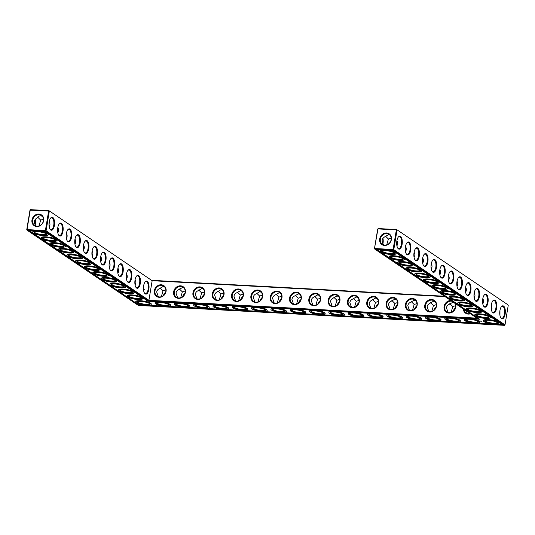 <?xml version="1.0" encoding="UTF-8"?>
<svg xmlns="http://www.w3.org/2000/svg" width="535" height="535" viewBox="0 0 535 535"><rect width="100%" height="100%" fill="white"/><g stroke="black" fill="none" stroke-linecap="round" stroke-linejoin="round"><path stroke-width="0.8" d="M37.691 217.17L40.68 220.092L43.482 219.23M35.972 226.011L35.925 225.917C33.498 222.507 33.952 219.798 37.269 217.792C38.052 216.087 39.697 215.558 42.198 216.2M445.087 296.631L152.154 280.714L148.911 300.309L46.07 230.772L49.314 211.178L48.645 211.011L48.932 210.656L152.154 280.714L48.932 210.656L30.542 209.66L30.254 210.014L27.011 229.609L45.395 230.605L48.645 211.011L29.993 210.128L26.75 229.722L27.131 230.244L138.358 305.445L504.458 325.34L393.238 250.139L374.848 249.143L374.467 248.621L377.71 229.027L378.252 228.559L377.71 229.027M151.98 280.333L444.491 296.229M508.25 305.278L505.007 324.872L393.78 249.671L397.023 230.077L396.355 229.91L396.642 229.555L507.869 304.756L396.642 229.555L378.252 228.559M49.207 221.744C50.21 223.423 50.21 225.141 49.193 226.887M50.571 218.18A5.999 2.568 -86.9 0 1 51.641 217.725A5.999 2.568 -86.9 0 1 53.881 223.851A5.999 2.568 -86.9 0 1 50.985 229.702A5.999 2.568 -86.9 0 1 50.357 229.475A5.999 2.568 -86.9 0 1 49.976 229.134M37.082 226.198A5.979 5.23 124.1 0 1 34.681 225.402A5.979 5.23 124.1 0 1 33.698 217.518A5.979 5.23 124.1 0 1 41.382 215.498A5.979 5.23 124.1 0 1 43.041 222.112A5.979 5.23 124.1 0 1 37.082 226.198M38.988 225.951L40.68 220.092M35.196 219.337A5.999 2.568 -86.9 0 1 35.203 224.974M476.886 318.138L148.911 300.309L148.569 300.917L477.895 318.813L374.848 249.143L374.721 248.507L393.111 249.511L396.355 229.91L377.964 228.913L374.467 248.621M30.542 209.66L29.993 210.128M34.601 231.963A5.999 1.351 -170.6 0 0 34.581 232.029A5.999 1.351 -170.6 0 0 40.279 234.343A5.999 1.351 -170.6 0 0 46.411 233.989A5.999 1.351 -170.6 0 0 46.418 233.915M50.738 229.996A6.507 2.789 -86.9 0 1 50.143 229.388A6.507 2.789 -86.9 0 1 48.993 223.583A6.507 2.789 -86.9 0 1 50.765 217.946A6.507 2.789 -86.9 0 1 54.583 223.102A6.507 2.789 -86.9 0 1 50.738 229.996M36.795 226.552A6.494 5.678 124.1 0 1 33.27 216.916A6.494 5.678 124.1 0 1 43.415 217.464A6.494 5.678 124.1 0 1 36.795 226.552M35.042 219.544A6.507 2.789 -86.9 0 1 35.029 224.687M43.188 237.767A5.999 1.351 -170.6 0 0 43.168 237.841A5.999 1.351 -170.6 0 0 48.866 240.148A5.999 1.351 -170.6 0 0 54.998 239.794A5.999 1.351 -170.6 0 0 55.005 239.72M49.019 225.623L49.788 225.69M49.086 226.238L49.267 225.904M57.793 227.549C58.796 229.234 58.796 230.946 57.78 232.692M59.158 223.984A5.999 2.568 -86.9 0 1 60.228 223.53A5.999 2.568 -86.9 0 1 62.468 229.655A5.999 2.568 -86.9 0 1 59.572 235.507A5.999 2.568 -86.9 0 1 58.944 235.28A5.999 2.568 -86.9 0 1 58.562 234.939M102.265 264.832A6.507 2.789 -86.9 0 1 101.67 264.223A6.507 2.789 -86.9 0 1 100.513 258.425A6.507 2.789 -86.9 0 1 102.292 252.781A6.507 2.789 -86.9 0 1 106.111 257.937A6.507 2.789 -86.9 0 1 102.265 264.832M110.852 270.636A6.507 2.789 -86.9 0 1 110.257 270.028A6.507 2.789 -86.9 0 1 109.1 264.23A6.507 2.789 -86.9 0 1 110.879 258.586A6.507 2.789 -86.9 0 1 114.697 263.742A6.507 2.789 -86.9 0 1 110.852 270.636M119.439 276.448A6.507 2.789 -86.9 0 1 118.844 275.839A6.507 2.789 -86.9 0 1 117.693 270.035A6.507 2.789 -86.9 0 1 119.465 264.397A6.507 2.789 -86.9 0 1 123.284 269.553A6.507 2.789 -86.9 0 1 119.439 276.448M128.025 282.253A6.507 2.789 -86.9 0 1 127.43 281.644A6.507 2.789 -86.9 0 1 126.28 275.839A6.507 2.789 -86.9 0 1 128.052 270.202A6.507 2.789 -86.9 0 1 131.871 275.358A6.507 2.789 -86.9 0 1 128.025 282.253M136.619 288.057A6.507 2.789 -86.9 0 1 136.017 287.449A6.507 2.789 -86.9 0 1 134.867 281.651A6.507 2.789 -86.9 0 1 136.639 276.007A6.507 2.789 -86.9 0 1 140.458 281.163A6.507 2.789 -86.9 0 1 136.619 288.057M145.206 293.862A6.507 2.789 -86.9 0 1 144.604 293.254A6.507 2.789 -86.9 0 1 143.454 287.455A6.507 2.789 -86.9 0 1 145.226 281.811A6.507 2.789 -86.9 0 1 149.051 286.967A6.507 2.789 -86.9 0 1 145.206 293.862M59.331 235.801A6.507 2.789 -86.9 0 1 58.73 235.193A6.507 2.789 -86.9 0 1 57.579 229.395A6.507 2.789 -86.9 0 1 59.352 223.75A6.507 2.789 -86.9 0 1 63.17 228.906A6.507 2.789 -86.9 0 1 59.331 235.801M67.918 241.606A6.507 2.789 -86.9 0 1 67.316 240.997A6.507 2.789 -86.9 0 1 66.166 235.199A6.507 2.789 -86.9 0 1 67.938 229.555A6.507 2.789 -86.9 0 1 71.764 234.711A6.507 2.789 -86.9 0 1 67.918 241.606M76.505 247.411A6.507 2.789 -86.9 0 1 75.903 246.809A6.507 2.789 -86.9 0 1 74.753 241.004A6.507 2.789 -86.9 0 1 76.532 235.36A6.507 2.789 -86.9 0 1 80.35 240.523A6.507 2.789 -86.9 0 1 76.505 247.411M85.092 253.222A6.507 2.789 -86.9 0 1 84.497 252.614A6.507 2.789 -86.9 0 1 83.34 246.809A6.507 2.789 -86.9 0 1 85.118 241.171A6.507 2.789 -86.9 0 1 88.937 246.327A6.507 2.789 -86.9 0 1 85.092 253.222M93.678 259.027A6.507 2.789 -86.9 0 1 93.083 258.418A6.507 2.789 -86.9 0 1 91.926 252.62A6.507 2.789 -86.9 0 1 93.705 246.976A6.507 2.789 -86.9 0 1 97.524 252.132A6.507 2.789 -86.9 0 1 93.678 259.027M159.156 297.293A6.507 5.698 -55.9 0 0 165.796 288.184A6.507 5.698 -55.9 0 0 155.625 287.629A6.507 5.698 -55.9 0 0 159.156 297.293M178.476 298.343A6.507 5.698 -55.9 0 0 185.11 289.234A6.507 5.698 -55.9 0 0 174.938 288.679A6.507 5.698 -55.9 0 0 178.476 298.343M197.789 299.393A6.507 5.698 -55.9 0 0 204.43 290.284A6.507 5.698 -55.9 0 0 194.258 289.729A6.507 5.698 -55.9 0 0 197.789 299.393M217.11 300.443A6.507 5.698 -55.9 0 0 223.75 291.334A6.507 5.698 -55.9 0 0 213.579 290.779A6.507 5.698 -55.9 0 0 217.11 300.443M236.423 301.493A6.507 5.698 -55.9 0 0 243.064 292.384A6.507 5.698 -55.9 0 0 232.892 291.829A6.507 5.698 -55.9 0 0 236.423 301.493M255.743 302.542A6.507 5.698 -55.9 0 0 262.384 293.434A6.507 5.698 -55.9 0 0 252.212 292.879A6.507 5.698 -55.9 0 0 255.743 302.542M275.057 303.592A6.507 5.698 -55.9 0 0 281.698 294.484A6.507 5.698 -55.9 0 0 271.526 293.929A6.507 5.698 -55.9 0 0 275.057 303.592M294.377 304.642A6.507 5.698 -55.9 0 0 301.018 295.534A6.507 5.698 -55.9 0 0 290.846 294.979A6.507 5.698 -55.9 0 0 294.377 304.642M313.697 305.692A6.507 5.698 -55.9 0 0 320.338 296.584A6.507 5.698 -55.9 0 0 310.166 296.029A6.507 5.698 -55.9 0 0 313.697 305.692M333.011 306.742A6.507 5.698 -55.9 0 0 339.651 297.634A6.507 5.698 -55.9 0 0 329.48 297.079A6.507 5.698 -55.9 0 0 333.011 306.742M352.331 307.792A6.507 5.698 -55.9 0 0 358.972 298.684A6.507 5.698 -55.9 0 0 348.8 298.129A6.507 5.698 -55.9 0 0 352.331 307.792M371.644 308.842A6.507 5.698 -55.9 0 0 378.285 299.734A6.507 5.698 -55.9 0 0 368.113 299.179A6.507 5.698 -55.9 0 0 371.644 308.842M390.965 309.892A6.507 5.698 -55.9 0 0 397.605 300.784A6.507 5.698 -55.9 0 0 387.434 300.229A6.507 5.698 -55.9 0 0 390.965 309.892M410.285 310.942A6.507 5.698 -55.9 0 0 416.919 301.834A6.507 5.698 -55.9 0 0 406.747 301.279A6.507 5.698 -55.9 0 0 410.285 310.942M429.598 311.992A6.507 5.698 -55.9 0 0 436.239 302.884A6.507 5.698 -55.9 0 0 426.067 302.328A6.507 5.698 -55.9 0 0 429.598 311.992M450.838 300.523A6.507 5.698 -55.9 0 0 444.07 306.548A6.507 5.698 -55.9 0 0 448.918 313.042A6.507 5.698 -55.9 0 0 454.623 310.046A6.507 5.698 -55.9 0 0 455.439 303.633M463.317 308.956A6.507 5.698 -55.9 0 0 468.232 314.092A6.507 5.698 -55.9 0 0 470.446 313.777M382.759 238.443A6.507 2.789 -86.9 0 1 382.746 243.585M384.505 245.451A6.494 5.678 -55.9 0 0 391.125 236.363A6.494 5.678 -55.9 0 0 380.98 235.815A6.494 5.678 -55.9 0 0 384.505 245.451M501.502 318.572A6.507 2.789 -86.9 0 1 500.907 317.964A6.507 2.789 -86.9 0 1 499.757 312.159A6.507 2.789 -86.9 0 1 501.529 306.522A6.507 2.789 -86.9 0 1 505.348 311.678A6.507 2.789 -86.9 0 1 501.502 318.572M492.916 312.761A6.507 2.789 -86.9 0 1 492.32 312.159A6.507 2.789 -86.9 0 1 491.163 306.354A6.507 2.789 -86.9 0 1 492.942 300.71A6.507 2.789 -86.9 0 1 496.761 305.866A6.507 2.789 -86.9 0 1 492.916 312.761M484.329 306.956A6.507 2.789 -86.9 0 1 483.734 306.348A6.507 2.789 -86.9 0 1 482.577 300.55A6.507 2.789 -86.9 0 1 484.356 294.905A6.507 2.789 -86.9 0 1 488.174 300.061A6.507 2.789 -86.9 0 1 484.329 306.956M475.742 301.151A6.507 2.789 -86.9 0 1 475.147 300.543A6.507 2.789 -86.9 0 1 473.99 294.745A6.507 2.789 -86.9 0 1 475.769 289.101A6.507 2.789 -86.9 0 1 479.587 294.257A6.507 2.789 -86.9 0 1 475.742 301.151M467.155 295.347A6.507 2.789 -86.9 0 1 466.56 294.738A6.507 2.789 -86.9 0 1 465.403 288.933A6.507 2.789 -86.9 0 1 467.182 283.296A6.507 2.789 -86.9 0 1 471.001 288.452A6.507 2.789 -86.9 0 1 467.155 295.347M458.569 289.542A6.507 2.789 -86.9 0 1 457.973 288.933A6.507 2.789 -86.9 0 1 456.816 283.129A6.507 2.789 -86.9 0 1 458.595 277.484A6.507 2.789 -86.9 0 1 462.414 282.647A6.507 2.789 -86.9 0 1 458.569 289.542M449.982 283.731A6.507 2.789 -86.9 0 1 449.38 283.122A6.507 2.789 -86.9 0 1 448.23 277.324A6.507 2.789 -86.9 0 1 450.002 271.68A6.507 2.789 -86.9 0 1 453.827 276.836A6.507 2.789 -86.9 0 1 449.982 283.731M441.395 277.926A6.507 2.789 -86.9 0 1 440.793 277.317A6.507 2.789 -86.9 0 1 439.643 271.519A6.507 2.789 -86.9 0 1 441.415 265.875A6.507 2.789 -86.9 0 1 445.234 271.031A6.507 2.789 -86.9 0 1 441.395 277.926M432.802 272.121A6.507 2.789 -86.9 0 1 432.206 271.512A6.507 2.789 -86.9 0 1 431.056 265.708A6.507 2.789 -86.9 0 1 432.828 260.07A6.507 2.789 -86.9 0 1 436.647 265.226A6.507 2.789 -86.9 0 1 432.802 272.121M424.215 266.316A6.507 2.789 -86.9 0 1 423.62 265.708A6.507 2.789 -86.9 0 1 422.469 259.903A6.507 2.789 -86.9 0 1 424.242 254.265A6.507 2.789 -86.9 0 1 428.06 259.421A6.507 2.789 -86.9 0 1 424.215 266.316M415.628 260.505A6.507 2.789 -86.9 0 1 415.033 259.903A6.507 2.789 -86.9 0 1 413.883 254.098A6.507 2.789 -86.9 0 1 415.655 248.454A6.507 2.789 -86.9 0 1 419.473 253.617A6.507 2.789 -86.9 0 1 415.628 260.505M407.041 254.7A6.507 2.789 -86.9 0 1 406.446 254.092A6.507 2.789 -86.9 0 1 405.289 248.293A6.507 2.789 -86.9 0 1 407.068 242.649A6.507 2.789 -86.9 0 1 410.887 247.805A6.507 2.789 -86.9 0 1 407.041 254.7M398.455 248.895A6.507 2.789 -86.9 0 1 397.859 248.287A6.507 2.789 -86.9 0 1 396.702 242.489A6.507 2.789 -86.9 0 1 398.481 236.845A6.507 2.789 -86.9 0 1 402.3 242.001A6.507 2.789 -86.9 0 1 398.455 248.895M261.16 292.163L259.622 291.796L256.225 293.755C254.546 294.524 253.557 295.695 253.262 297.266L254.921 302.001M256.633 293.14L259.622 296.056L262.451 295.186M389.908 235.099L388.377 234.738L384.986 236.691C381.662 238.69 381.214 241.399 383.642 244.816L383.689 244.91M391.199 238.128L388.397 238.991L386.698 244.849M385.401 236.069L388.397 238.991M164.573 286.914L163.035 286.546L159.637 288.505C157.959 289.274 156.969 290.445 156.675 292.016L158.333 296.744M160.045 287.89L163.035 290.806L165.863 289.937M183.893 287.964L182.355 287.596L178.951 289.555C177.272 290.324 176.282 291.495 175.988 293.066L177.647 297.801M179.365 288.94L182.355 291.856L185.184 290.986M203.206 289.014L201.668 288.646L198.271 290.605C196.592 291.374 195.603 292.545 195.308 294.116L196.967 298.851M198.679 289.99L201.668 292.906L204.504 292.036M222.527 290.064L220.988 289.696L217.584 291.655C215.906 292.424 214.923 293.595 214.622 295.166L216.287 299.901M217.999 291.04L220.988 293.956L223.817 293.086M241.84 291.114L240.302 290.746L236.905 292.705C235.226 293.474 234.236 294.645 233.942 296.216L235.601 300.951M237.319 292.09L240.302 295.006L243.137 294.136M397.498 244.589L396.803 245.137M280.48 293.213L278.942 292.846L275.538 294.805C273.86 295.574 272.87 296.744 272.576 298.316L274.234 303.051M275.953 294.19L278.942 297.106L281.771 296.236M406.085 250.393L405.39 250.948M299.794 294.263L298.256 293.896L294.859 295.855C293.18 296.624 292.19 297.794 291.896 299.366L293.554 304.101M295.266 295.24L298.256 298.155L301.091 297.286M415.702 300.563L414.164 300.195L410.76 302.155C409.081 302.924 408.098 304.094 407.797 305.666L409.456 310.4M411.174 301.539L414.164 304.455L416.992 303.586M435.015 301.613L433.477 301.245L430.08 303.205C428.401 303.974 427.411 305.144 427.117 306.715L428.776 311.45M430.488 302.589L433.477 305.505L436.313 304.636M396.382 299.513L394.843 299.145L391.446 301.105C389.768 301.874 388.778 303.044 388.484 304.616L390.142 309.35M391.854 300.489L394.843 303.405L397.679 302.536M453.673 302.435L452.797 302.295L449.393 304.254C447.715 305.024 446.732 306.194 446.431 307.765L448.096 312.5M449.808 303.639L452.797 306.555L455.626 305.686M474.786 296.845L474.09 297.393M483.372 302.649L482.677 303.198M357.748 297.413L356.21 297.045L352.812 299.005C351.127 299.774 350.144 300.944 349.843 302.516L351.508 307.25M353.22 298.39L356.21 301.305L359.038 300.436M423.259 262.003L422.563 262.558M377.061 298.463L375.53 298.095L372.126 300.055C370.447 300.824 369.458 301.994 369.163 303.566L370.822 308.3M372.541 299.439L375.53 302.355L378.359 301.486M319.114 295.313L317.576 294.945L314.172 296.905C312.493 297.674 311.51 298.844 311.209 300.416L312.868 305.151M314.587 296.29L317.576 299.205L320.405 298.336M338.428 296.363L336.889 295.995L333.492 297.955C331.814 298.724 330.824 299.894 330.53 301.466L332.188 306.201M333.9 297.34L336.889 300.255L339.725 299.386M414.672 256.198L413.976 256.753M449.026 279.424L448.323 279.979M440.439 273.619L439.737 274.167M431.852 267.814L431.15 268.363M491.959 308.454L491.264 309.009M457.612 285.229L456.91 285.784M466.199 291.033L465.503 291.588M57.606 231.428L58.375 231.494M66.193 237.232L66.962 237.299M74.78 243.044L75.549 243.104M83.366 248.849L84.135 248.909M91.96 254.653L92.722 254.72M117.72 272.074L118.482 272.134M100.547 260.458L101.309 260.525M109.133 266.263L109.896 266.33M143.48 289.488L144.249 289.555M126.307 277.879L127.069 277.946M134.894 283.684L135.663 283.751M46.284 233.822A6.507 1.465 -170.6 0 0 39.938 231.949A6.507 1.465 -170.6 0 0 34.22 232.136A6.507 1.465 -170.6 0 0 40.178 234.952A6.507 1.465 -170.6 0 0 46.719 234.203A6.507 1.465 -170.6 0 0 46.284 233.822M54.878 239.633A6.507 1.465 -170.6 0 0 48.524 237.754A6.507 1.465 -170.6 0 0 42.807 237.941A6.507 1.465 -170.6 0 0 48.765 240.757A6.507 1.465 -170.6 0 0 55.306 240.014A6.507 1.465 -170.6 0 0 54.878 239.633M148.569 300.917L45.522 231.24L46.07 230.772L45.395 230.605L45.522 231.24L27.131 230.244L26.75 229.722M102.098 253.015A5.999 2.568 -86.9 0 1 103.161 252.56A5.999 2.568 -86.9 0 1 105.402 258.693A5.999 2.568 -86.9 0 1 102.513 264.537A5.999 2.568 -86.9 0 1 101.884 264.31A5.999 2.568 -86.9 0 1 101.503 263.969M110.685 258.826A5.999 2.568 -86.9 0 1 111.748 258.372A5.999 2.568 -86.9 0 1 113.995 264.497A5.999 2.568 -86.9 0 1 111.099 270.342A5.999 2.568 -86.9 0 1 110.471 270.121A5.999 2.568 -86.9 0 1 110.09 269.774M119.272 264.631A5.999 2.568 -86.9 0 1 120.342 264.176A5.999 2.568 -86.9 0 1 122.582 270.302A5.999 2.568 -86.9 0 1 119.686 276.147A5.999 2.568 -86.9 0 1 119.058 275.926A5.999 2.568 -86.9 0 1 118.676 275.578M127.858 270.436A5.999 2.568 -86.9 0 1 128.928 269.981A5.999 2.568 -86.9 0 1 131.169 276.107A5.999 2.568 -86.9 0 1 128.273 281.958A5.999 2.568 -86.9 0 1 127.644 281.731A5.999 2.568 -86.9 0 1 127.263 281.39M136.445 276.241A5.999 2.568 -86.9 0 1 137.515 275.786A5.999 2.568 -86.9 0 1 139.755 281.912A5.999 2.568 -86.9 0 1 136.86 287.763A5.999 2.568 -86.9 0 1 136.231 287.536A5.999 2.568 -86.9 0 1 135.85 287.195M145.032 282.052A5.999 2.568 -86.9 0 1 146.102 281.597A5.999 2.568 -86.9 0 1 148.342 287.723A5.999 2.568 -86.9 0 1 145.453 293.568A5.999 2.568 -86.9 0 1 144.825 293.347A5.999 2.568 -86.9 0 1 144.437 292.999M67.751 229.796A5.999 2.568 -86.9 0 1 68.814 229.341A5.999 2.568 -86.9 0 1 71.055 235.467A5.999 2.568 -86.9 0 1 68.166 241.312A5.999 2.568 -86.9 0 1 67.537 241.091A5.999 2.568 -86.9 0 1 67.156 240.743M76.338 235.601A5.999 2.568 -86.9 0 1 77.401 235.146A5.999 2.568 -86.9 0 1 79.641 241.272A5.999 2.568 -86.9 0 1 76.752 247.116A5.999 2.568 -86.9 0 1 76.124 246.896A5.999 2.568 -86.9 0 1 75.743 246.548M84.925 241.405A5.999 2.568 -86.9 0 1 85.988 240.951A5.999 2.568 -86.9 0 1 88.228 247.076A5.999 2.568 -86.9 0 1 85.339 252.921A5.999 2.568 -86.9 0 1 84.711 252.701A5.999 2.568 -86.9 0 1 84.329 252.359M93.511 247.21A5.999 2.568 -86.9 0 1 94.575 246.755A5.999 2.568 -86.9 0 1 96.815 252.881A5.999 2.568 -86.9 0 1 93.926 258.733A5.999 2.568 -86.9 0 1 93.297 258.505A5.999 2.568 -86.9 0 1 92.916 258.164M159.443 296.938A5.999 5.243 -55.9 0 0 165.422 292.839A5.999 5.243 -55.9 0 0 163.757 286.205A5.999 5.243 -55.9 0 0 156.053 288.238A5.999 5.243 -55.9 0 0 157.043 296.143A5.999 5.243 -55.9 0 0 159.443 296.938M178.764 297.988A5.999 5.243 -55.9 0 0 184.736 293.889A5.999 5.243 -55.9 0 0 183.07 287.255A5.999 5.243 -55.9 0 0 175.366 289.288A5.999 5.243 -55.9 0 0 176.356 297.192A5.999 5.243 -55.9 0 0 178.764 297.988M198.077 299.038A5.999 5.243 -55.9 0 0 204.056 294.939A5.999 5.243 -55.9 0 0 202.39 288.305A5.999 5.243 -55.9 0 0 194.686 290.338A5.999 5.243 -55.9 0 0 195.676 298.242A5.999 5.243 -55.9 0 0 198.077 299.038M217.397 300.088A5.999 5.243 -55.9 0 0 223.376 295.989A5.999 5.243 -55.9 0 0 221.711 289.355A5.999 5.243 -55.9 0 0 214.007 291.388A5.999 5.243 -55.9 0 0 214.99 299.292A5.999 5.243 -55.9 0 0 217.397 300.088M236.711 301.138A5.999 5.243 -55.9 0 0 242.689 297.039A5.999 5.243 -55.9 0 0 241.024 290.405A5.999 5.243 -55.9 0 0 233.32 292.438A5.999 5.243 -55.9 0 0 234.31 300.342A5.999 5.243 -55.9 0 0 236.711 301.138M256.031 302.188A5.999 5.243 -55.9 0 0 262.01 298.089A5.999 5.243 -55.9 0 0 260.344 291.455A5.999 5.243 -55.9 0 0 252.64 293.488A5.999 5.243 -55.9 0 0 253.623 301.392A5.999 5.243 -55.9 0 0 256.031 302.188M275.351 303.238A5.999 5.243 -55.9 0 0 281.323 299.139A5.999 5.243 -55.9 0 0 279.658 292.505A5.999 5.243 -55.9 0 0 271.954 294.538A5.999 5.243 -55.9 0 0 272.944 302.442A5.999 5.243 -55.9 0 0 275.351 303.238M294.665 304.288A5.999 5.243 -55.9 0 0 300.643 300.188A5.999 5.243 -55.9 0 0 298.978 293.554A5.999 5.243 -55.9 0 0 291.274 295.587A5.999 5.243 -55.9 0 0 292.264 303.492A5.999 5.243 -55.9 0 0 294.665 304.288M313.985 305.338A5.999 5.243 -55.9 0 0 319.963 301.238A5.999 5.243 -55.9 0 0 318.298 294.604A5.999 5.243 -55.9 0 0 310.594 296.637A5.999 5.243 -55.9 0 0 311.577 304.542A5.999 5.243 -55.9 0 0 313.985 305.338M333.298 306.388A5.999 5.243 -55.9 0 0 339.277 302.288A5.999 5.243 -55.9 0 0 337.612 295.654A5.999 5.243 -55.9 0 0 329.908 297.687A5.999 5.243 -55.9 0 0 330.897 305.592A5.999 5.243 -55.9 0 0 333.298 306.388M352.618 307.438A5.999 5.243 -55.9 0 0 358.597 303.338A5.999 5.243 -55.9 0 0 356.932 296.704A5.999 5.243 -55.9 0 0 349.228 298.737A5.999 5.243 -55.9 0 0 350.211 306.642A5.999 5.243 -55.9 0 0 352.618 307.438M371.932 308.488A5.999 5.243 -55.9 0 0 377.911 304.388A5.999 5.243 -55.9 0 0 376.245 297.754A5.999 5.243 -55.9 0 0 368.541 299.787A5.999 5.243 -55.9 0 0 369.531 307.692A5.999 5.243 -55.9 0 0 371.932 308.488M391.252 309.538A5.999 5.243 -55.9 0 0 397.231 305.438A5.999 5.243 -55.9 0 0 395.566 298.804A5.999 5.243 -55.9 0 0 387.862 300.837A5.999 5.243 -55.9 0 0 388.851 308.742A5.999 5.243 -55.9 0 0 391.252 309.538M410.572 310.588A5.999 5.243 -55.9 0 0 416.551 306.488A5.999 5.243 -55.9 0 0 414.886 299.854A5.999 5.243 -55.9 0 0 407.175 301.887A5.999 5.243 -55.9 0 0 408.165 309.792A5.999 5.243 -55.9 0 0 410.572 310.588M429.886 311.637A5.999 5.243 -55.9 0 0 435.864 307.538A5.999 5.243 -55.9 0 0 434.199 300.904A5.999 5.243 -55.9 0 0 426.495 302.937A5.999 5.243 -55.9 0 0 427.485 310.842A5.999 5.243 -55.9 0 0 429.886 311.637M451.961 301.279A5.999 5.243 -55.9 0 0 445.327 304.823A5.999 5.243 -55.9 0 0 446.799 311.892A5.999 5.243 -55.9 0 0 449.206 312.687A5.999 5.243 -55.9 0 0 454.757 309.457A5.999 5.243 -55.9 0 0 454.723 303.151M464.032 309.444A5.999 5.243 -55.9 0 0 466.119 312.942A5.999 5.243 -55.9 0 0 468.52 313.737A5.999 5.243 -55.9 0 0 470.138 313.57M382.913 238.236A5.999 2.568 -86.9 0 1 382.92 243.873M393.111 249.511L393.78 249.671L393.238 250.139L393.111 249.511M384.792 245.097A5.979 5.23 -55.9 0 0 390.751 241.011A5.979 5.23 -55.9 0 0 389.092 234.397A5.979 5.23 -55.9 0 0 381.408 236.416A5.979 5.23 -55.9 0 0 382.398 244.301A5.979 5.23 -55.9 0 0 384.792 245.097M505.007 324.872L504.458 325.34M501.335 306.756A5.999 2.568 -86.9 0 1 502.405 306.301A5.999 2.568 -86.9 0 1 504.645 312.427A5.999 2.568 -86.9 0 1 501.75 318.272A5.999 2.568 -86.9 0 1 501.121 318.051A5.999 2.568 -86.9 0 1 500.74 317.703M492.748 300.951A5.999 2.568 -86.9 0 1 493.812 300.496A5.999 2.568 -86.9 0 1 496.059 306.622A5.999 2.568 -86.9 0 1 493.163 312.467A5.999 2.568 -86.9 0 1 492.534 312.246A5.999 2.568 -86.9 0 1 492.153 311.898M484.162 295.146A5.999 2.568 -86.9 0 1 485.225 294.685A5.999 2.568 -86.9 0 1 487.465 300.817A5.999 2.568 -86.9 0 1 484.576 306.662A5.999 2.568 -86.9 0 1 483.948 306.441A5.999 2.568 -86.9 0 1 483.566 306.094M475.575 289.335A5.999 2.568 -86.9 0 1 476.638 288.88A5.999 2.568 -86.9 0 1 478.878 295.006A5.999 2.568 -86.9 0 1 475.989 300.857A5.999 2.568 -86.9 0 1 475.361 300.63A5.999 2.568 -86.9 0 1 474.98 300.289M466.988 283.53A5.999 2.568 -86.9 0 1 468.051 283.075A5.999 2.568 -86.9 0 1 470.292 289.201A5.999 2.568 -86.9 0 1 467.403 295.046A5.999 2.568 -86.9 0 1 466.774 294.825A5.999 2.568 -86.9 0 1 466.393 294.484M458.401 277.725A5.999 2.568 -86.9 0 1 459.465 277.27A5.999 2.568 -86.9 0 1 461.705 283.396A5.999 2.568 -86.9 0 1 458.816 289.241A5.999 2.568 -86.9 0 1 458.187 289.02A5.999 2.568 -86.9 0 1 457.806 288.673M449.815 271.92A5.999 2.568 -86.9 0 1 450.878 271.466A5.999 2.568 -86.9 0 1 453.118 277.591A5.999 2.568 -86.9 0 1 450.229 283.436A5.999 2.568 -86.9 0 1 449.601 283.216A5.999 2.568 -86.9 0 1 449.219 282.868M441.221 266.109A5.999 2.568 -86.9 0 1 442.291 265.654A5.999 2.568 -86.9 0 1 444.531 271.78A5.999 2.568 -86.9 0 1 441.636 277.632A5.999 2.568 -86.9 0 1 441.007 277.404A5.999 2.568 -86.9 0 1 440.626 277.063M432.634 260.304A5.999 2.568 -86.9 0 1 433.704 259.849A5.999 2.568 -86.9 0 1 435.945 265.975A5.999 2.568 -86.9 0 1 433.049 271.827A5.999 2.568 -86.9 0 1 432.42 271.599A5.999 2.568 -86.9 0 1 432.039 271.258M424.048 254.499A5.999 2.568 -86.9 0 1 425.118 254.045A5.999 2.568 -86.9 0 1 427.358 260.171A5.999 2.568 -86.9 0 1 424.462 266.015A5.999 2.568 -86.9 0 1 423.834 265.795A5.999 2.568 -86.9 0 1 423.452 265.447M415.461 248.695A5.999 2.568 -86.9 0 1 416.524 248.24A5.999 2.568 -86.9 0 1 418.771 254.366A5.999 2.568 -86.9 0 1 415.876 260.211A5.999 2.568 -86.9 0 1 415.247 259.99A5.999 2.568 -86.9 0 1 414.866 259.642M406.874 242.89A5.999 2.568 -86.9 0 1 407.938 242.429A5.999 2.568 -86.9 0 1 410.178 248.561A5.999 2.568 -86.9 0 1 407.289 254.406A5.999 2.568 -86.9 0 1 406.66 254.185A5.999 2.568 -86.9 0 1 406.279 253.837M398.287 237.079A5.999 2.568 -86.9 0 1 399.351 236.624A5.999 2.568 -86.9 0 1 401.591 242.75A5.999 2.568 -86.9 0 1 398.702 248.601A5.999 2.568 -86.9 0 1 398.073 248.374A5.999 2.568 -86.9 0 1 397.692 248.033M165.629 292.25A5.999 5.243 -55.9 0 0 163.342 295.628M184.943 293.3A5.999 5.243 -55.9 0 0 182.662 296.678M204.263 294.35A5.999 5.243 -55.9 0 0 201.983 297.727M223.576 295.4A5.999 5.243 -55.9 0 0 221.296 298.777M242.897 296.45A5.999 5.243 -55.9 0 0 240.616 299.827M262.21 297.5A5.999 5.243 -55.9 0 0 259.93 300.877M281.53 298.55A5.999 5.243 -55.9 0 0 279.25 301.927M300.851 299.6A5.999 5.243 -55.9 0 0 298.563 302.977M320.164 300.65A5.999 5.243 -55.9 0 0 317.884 304.027M339.484 301.7A5.999 5.243 -55.9 0 0 337.204 305.077M358.798 302.75A5.999 5.243 -55.9 0 0 356.517 306.127M378.118 303.8A5.999 5.243 -55.9 0 0 375.837 307.177M397.438 304.85A5.999 5.243 -55.9 0 0 395.151 308.227M416.752 305.9A5.999 5.243 -55.9 0 0 414.471 309.277M436.072 306.95A5.999 5.243 -55.9 0 0 433.791 310.327M455.385 307.999A5.999 5.243 -55.9 0 0 453.105 311.377M278.942 297.106L277.244 302.997M259.622 296.056L257.923 301.947M396.91 245.786C397.92 244.04 397.926 242.328 396.923 240.643M182.355 291.856L180.656 297.748M163.035 290.806L161.336 296.698M201.668 292.906L199.97 298.798M220.988 293.956L219.29 299.847M240.302 295.006L238.603 300.897M405.497 251.59C406.506 249.852 406.513 248.133 405.51 246.448M298.256 298.155L296.557 304.047M414.083 257.395C415.093 255.656 415.1 253.944 414.097 252.252M317.576 299.205L315.877 305.097M433.477 305.505L431.778 311.397M414.164 304.455L412.465 310.347M452.797 306.555L451.099 312.447M394.843 303.405L393.145 309.297M467.409 313.55L465.831 310.661M474.191 298.042C475.207 296.296 475.214 294.584 474.211 292.899M482.784 303.847C483.794 302.108 483.8 300.389 482.797 298.704M491.371 309.651L491.384 304.509M375.53 302.355L373.831 308.247M356.21 301.305L354.511 307.197M422.67 263.2C423.687 261.461 423.687 259.749 422.683 258.057M431.257 269.011C432.273 267.266 432.273 265.554 431.27 263.869M336.889 300.255L335.191 306.147M448.43 280.621C449.447 278.882 449.454 277.163 448.444 275.478M457.017 286.426C458.034 284.687 458.04 282.975 457.03 281.283M439.844 274.816C440.86 273.077 440.86 271.359 439.857 269.673M499.957 315.456L499.971 310.313M465.604 292.237C466.62 290.492 466.627 288.78 465.617 287.094M66.38 233.354C67.39 235.039 67.383 236.751 66.367 238.496M57.673 232.043L57.86 231.708M74.967 239.158C75.977 240.844 75.97 242.556 74.953 244.301M66.26 237.854L66.447 237.513M83.554 244.963C84.563 246.648 84.557 248.367 83.54 250.106M74.846 243.659L75.034 243.318M92.147 250.775C93.15 252.46 93.143 254.172 92.127 255.917M83.44 249.464L83.62 249.123M100.734 256.579C101.737 258.265 101.73 259.977 100.72 261.722M92.027 255.269L92.207 254.934M126.494 274C127.497 275.679 127.497 277.397 126.481 279.143M109.2 266.885L109.381 266.544M117.907 268.189C118.91 269.874 118.904 271.593 117.894 273.332M117.787 272.689L117.968 272.348M109.321 262.384C110.324 264.069 110.317 265.781 109.307 267.527M100.613 261.073L100.794 260.739M134.96 284.299L135.148 283.965M143.668 285.61L143.654 290.752M143.547 290.11L143.734 289.769M135.081 279.805C136.084 281.49 136.084 283.202 135.067 284.948M126.374 278.494L126.554 278.16M47.521 233.889A7.878 1.772 -170.6 0 0 38.941 231.508A7.878 1.772 -170.6 0 0 32.642 232.217A7.878 1.772 -170.6 0 0 40.125 235.253A7.878 1.772 -170.6 0 0 48.19 234.791A7.878 1.772 -170.6 0 0 47.521 233.889M51.775 243.572A5.999 1.351 -170.6 0 0 51.755 243.646A5.999 1.351 -170.6 0 0 57.452 245.953A5.999 1.351 -170.6 0 0 63.585 245.605A5.999 1.351 -170.6 0 0 63.591 245.525M56.108 239.7A7.878 1.772 -170.6 0 0 47.528 237.319A7.878 1.772 -170.6 0 0 41.228 238.022A7.878 1.772 -170.6 0 0 48.712 241.058A7.878 1.772 -170.6 0 0 56.777 240.596A7.878 1.772 -170.6 0 0 56.108 239.7M139.046 305.137L28.917 230.679L44.833 231.548L147.887 301.218L479.681 319.255L376.633 249.577L392.55 250.447L502.673 324.905L139.046 305.137L29.505 230.712M265.367 309.892A5.999 1.351 9.4 0 1 265.367 309.966A5.999 1.351 9.4 0 1 259.228 310.313A5.999 1.351 9.4 0 1 253.536 308.006A5.999 1.351 9.4 0 1 253.557 307.933M284.687 310.942A5.999 1.351 9.4 0 1 284.68 311.016A5.999 1.351 9.4 0 1 278.548 311.363A5.999 1.351 9.4 0 1 272.85 309.056A5.999 1.351 9.4 0 1 272.877 308.983M246.053 308.842A5.999 1.351 9.4 0 1 246.046 308.916A5.999 1.351 9.4 0 1 239.914 309.263A5.999 1.351 9.4 0 1 234.216 306.956A5.999 1.351 9.4 0 1 234.236 306.883M394.128 252.814A5.999 1.351 9.4 0 1 394.128 252.888A5.999 1.351 9.4 0 1 387.989 253.242A5.999 1.351 9.4 0 1 382.298 250.928A5.999 1.351 9.4 0 1 382.318 250.861M402.715 258.619A5.999 1.351 9.4 0 1 402.715 258.699A5.999 1.351 9.4 0 1 396.575 259.047A5.999 1.351 9.4 0 1 390.884 256.74A5.999 1.351 9.4 0 1 390.904 256.666M168.779 304.642A5.999 1.351 9.4 0 1 168.779 304.716A5.999 1.351 9.4 0 1 162.64 305.064A5.999 1.351 9.4 0 1 156.949 302.757A5.999 1.351 9.4 0 1 156.969 302.683M188.099 305.692A5.999 1.351 9.4 0 1 188.093 305.766A5.999 1.351 9.4 0 1 181.96 306.114A5.999 1.351 9.4 0 1 176.262 303.806A5.999 1.351 9.4 0 1 176.289 303.733M137.649 301.633A5.999 1.351 -170.6 0 0 137.629 301.707A5.999 1.351 -170.6 0 0 143.326 304.014A5.999 1.351 -170.6 0 0 149.459 303.666A5.999 1.351 -170.6 0 0 149.466 303.592M207.419 306.742A5.999 1.351 9.4 0 1 207.413 306.816A5.999 1.351 9.4 0 1 201.28 307.164A5.999 1.351 9.4 0 1 195.583 304.856A5.999 1.351 9.4 0 1 195.603 304.783M226.733 307.792A5.999 1.351 9.4 0 1 226.733 307.866A5.999 1.351 9.4 0 1 220.594 308.213A5.999 1.351 9.4 0 1 214.903 305.906A5.999 1.351 9.4 0 1 214.923 305.833M411.301 264.43A5.999 1.351 9.4 0 1 411.301 264.504A5.999 1.351 9.4 0 1 405.162 264.852A5.999 1.351 9.4 0 1 399.471 262.545A5.999 1.351 9.4 0 1 399.491 262.471M304 311.992A5.999 1.351 9.4 0 1 304 312.065A5.999 1.351 9.4 0 1 297.868 312.413A5.999 1.351 9.4 0 1 292.17 310.106A5.999 1.351 9.4 0 1 292.19 310.032M419.888 270.235A5.999 1.351 9.4 0 1 419.888 270.309A5.999 1.351 9.4 0 1 413.749 270.663A5.999 1.351 9.4 0 1 408.058 268.349A5.999 1.351 9.4 0 1 408.078 268.276M323.321 313.042A5.999 1.351 9.4 0 1 323.321 313.115A5.999 1.351 9.4 0 1 317.181 313.463A5.999 1.351 9.4 0 1 311.49 311.156A5.999 1.351 9.4 0 1 311.51 311.082M419.908 318.292A5.999 1.351 9.4 0 1 419.908 318.365A5.999 1.351 9.4 0 1 413.769 318.713A5.999 1.351 9.4 0 1 408.078 316.406A5.999 1.351 9.4 0 1 408.098 316.332M439.228 319.341A5.999 1.351 9.4 0 1 439.222 319.415A5.999 1.351 9.4 0 1 433.089 319.763A5.999 1.351 9.4 0 1 427.391 317.456A5.999 1.351 9.4 0 1 427.411 317.382M400.588 317.242A5.999 1.351 9.4 0 1 400.588 317.315A5.999 1.351 9.4 0 1 394.449 317.663A5.999 1.351 9.4 0 1 388.758 315.356A5.999 1.351 9.4 0 1 388.778 315.282M458.542 320.391A5.999 1.351 9.4 0 1 458.542 320.465A5.999 1.351 9.4 0 1 452.403 320.813A5.999 1.351 9.4 0 1 446.712 318.506A5.999 1.351 9.4 0 1 446.732 318.432M381.274 316.192A5.999 1.351 9.4 0 1 381.268 316.265A5.999 1.351 9.4 0 1 375.135 316.613A5.999 1.351 9.4 0 1 369.438 314.306A5.999 1.351 9.4 0 1 369.458 314.232M477.862 321.441A5.999 1.351 9.4 0 1 477.855 321.515A5.999 1.351 9.4 0 1 471.723 321.863A5.999 1.351 9.4 0 1 466.025 319.555A5.999 1.351 9.4 0 1 466.045 319.482M497.175 322.491A5.999 1.351 9.4 0 1 497.175 322.565A5.999 1.351 9.4 0 1 491.036 322.913A5.999 1.351 9.4 0 1 485.345 320.605A5.999 1.351 9.4 0 1 485.365 320.532M471.415 305.07A5.999 1.351 9.4 0 1 471.415 305.144A5.999 1.351 9.4 0 1 465.276 305.498A5.999 1.351 9.4 0 1 459.585 303.185A5.999 1.351 9.4 0 1 459.605 303.118M480.002 310.875A5.999 1.351 9.4 0 1 480.002 310.955A5.999 1.351 9.4 0 1 473.863 311.303A5.999 1.351 9.4 0 1 468.172 308.996A5.999 1.351 9.4 0 1 468.192 308.922M488.589 316.687A5.999 1.351 9.4 0 1 488.589 316.76A5.999 1.351 9.4 0 1 482.45 317.108A5.999 1.351 9.4 0 1 476.759 314.801A5.999 1.351 9.4 0 1 476.779 314.727M361.954 315.142A5.999 1.351 9.4 0 1 361.954 315.215A5.999 1.351 9.4 0 1 355.815 315.563A5.999 1.351 9.4 0 1 350.124 313.256A5.999 1.351 9.4 0 1 350.144 313.182M342.641 314.092A5.999 1.351 9.4 0 1 342.634 314.165A5.999 1.351 9.4 0 1 336.502 314.513A5.999 1.351 9.4 0 1 330.804 312.206A5.999 1.351 9.4 0 1 330.824 312.132M428.481 276.04A5.999 1.351 9.4 0 1 428.475 276.113A5.999 1.351 9.4 0 1 422.342 276.468A5.999 1.351 9.4 0 1 416.645 274.154A5.999 1.351 9.4 0 1 416.665 274.087M437.068 281.845A5.999 1.351 9.4 0 1 437.062 281.918A5.999 1.351 9.4 0 1 430.929 282.273A5.999 1.351 9.4 0 1 425.231 279.965A5.999 1.351 9.4 0 1 425.251 279.892M445.655 287.649A5.999 1.351 9.4 0 1 445.648 287.73A5.999 1.351 9.4 0 1 439.516 288.077A5.999 1.351 9.4 0 1 433.818 285.77A5.999 1.351 9.4 0 1 433.838 285.697M454.242 293.461A5.999 1.351 9.4 0 1 454.235 293.534A5.999 1.351 9.4 0 1 448.103 293.882A5.999 1.351 9.4 0 1 442.405 291.575A5.999 1.351 9.4 0 1 442.425 291.501M462.829 299.266A5.999 1.351 9.4 0 1 462.822 299.339A5.999 1.351 9.4 0 1 456.689 299.694A5.999 1.351 9.4 0 1 450.992 297.38A5.999 1.351 9.4 0 1 451.018 297.306M60.361 249.377A5.999 1.351 -170.6 0 0 60.341 249.45A5.999 1.351 -170.6 0 0 66.039 251.758A5.999 1.351 -170.6 0 0 72.171 251.41A5.999 1.351 -170.6 0 0 72.178 251.336M68.955 255.182A5.999 1.351 -170.6 0 0 68.928 255.255A5.999 1.351 -170.6 0 0 74.626 257.569A5.999 1.351 -170.6 0 0 80.758 257.215A5.999 1.351 -170.6 0 0 80.765 257.141M77.542 260.993A5.999 1.351 -170.6 0 0 77.521 261.06A5.999 1.351 -170.6 0 0 83.213 263.374A5.999 1.351 -170.6 0 0 89.352 263.019A5.999 1.351 -170.6 0 0 89.352 262.946M86.128 266.798A5.999 1.351 -170.6 0 0 86.108 266.871A5.999 1.351 -170.6 0 0 91.799 269.179A5.999 1.351 -170.6 0 0 97.938 268.824A5.999 1.351 -170.6 0 0 97.938 268.751M94.715 272.603A5.999 1.351 -170.6 0 0 94.695 272.676A5.999 1.351 -170.6 0 0 100.386 274.983A5.999 1.351 -170.6 0 0 106.525 274.636A5.999 1.351 -170.6 0 0 106.525 274.562M111.889 284.219A5.999 1.351 -170.6 0 0 111.868 284.286A5.999 1.351 -170.6 0 0 117.566 286.599A5.999 1.351 -170.6 0 0 123.699 286.245A5.999 1.351 -170.6 0 0 123.699 286.171M103.302 278.407A5.999 1.351 -170.6 0 0 103.282 278.481A5.999 1.351 -170.6 0 0 108.973 280.788A5.999 1.351 -170.6 0 0 115.112 280.44A5.999 1.351 -170.6 0 0 115.112 280.367M120.475 290.024A5.999 1.351 -170.6 0 0 120.455 290.09A5.999 1.351 -170.6 0 0 126.153 292.404A5.999 1.351 -170.6 0 0 132.285 292.05A5.999 1.351 -170.6 0 0 132.292 291.976M129.062 295.828A5.999 1.351 -170.6 0 0 129.042 295.902A5.999 1.351 -170.6 0 0 134.74 298.209A5.999 1.351 -170.6 0 0 140.872 297.861A5.999 1.351 -170.6 0 0 140.879 297.781M39.677 231.267A7.878 1.772 9.4 0 1 47.575 233.561A7.878 1.772 9.4 0 1 48.244 234.464L48.19 234.791M32.642 232.217L32.695 231.889A7.878 1.772 9.4 0 1 35.256 231.026M63.464 245.438A6.507 1.465 -170.6 0 0 57.111 243.565A6.507 1.465 -170.6 0 0 51.393 243.746A6.507 1.465 -170.6 0 0 57.352 246.561A6.507 1.465 -170.6 0 0 63.892 245.819A6.507 1.465 -170.6 0 0 63.464 245.438M41.228 238.022L41.282 237.694A7.878 1.772 9.4 0 1 47.582 236.985A7.878 1.772 9.4 0 1 56.168 239.366A7.878 1.772 9.4 0 1 56.83 240.268L56.777 240.596M502.138 324.544L496.393 324.23M491.973 323.989L477.073 323.18M472.652 322.939L457.759 322.13M453.339 321.889L438.439 321.08M434.019 320.839L419.119 320.03M414.699 319.79L399.805 318.98M395.385 318.74L380.485 317.93M376.065 317.69L361.172 316.88M356.751 316.64L341.852 315.831M337.431 315.59L322.531 314.781M318.118 314.54L303.218 313.731M298.798 313.49L283.898 312.681M279.477 312.44L264.584 311.631M260.164 311.39L245.264 310.581M240.844 310.34L225.951 309.531M221.53 309.29L206.63 308.481M202.21 308.24L187.31 307.431M182.89 307.19L167.997 306.381M163.576 306.14L148.676 305.331M144.256 305.09L139.1 304.81M479.681 319.255L377.222 249.611M256.76 307.712A6.507 1.465 9.4 0 1 265.674 310.18A6.507 1.465 9.4 0 1 259.127 310.922A6.507 1.465 9.4 0 1 253.175 308.113A6.507 1.465 9.4 0 1 256.76 307.712M276.073 308.762A6.507 1.465 9.4 0 1 284.988 311.23A6.507 1.465 9.4 0 1 278.447 311.972A6.507 1.465 9.4 0 1 272.496 309.163A6.507 1.465 9.4 0 1 276.073 308.762M237.44 306.662A6.507 1.465 9.4 0 1 246.354 309.13A6.507 1.465 9.4 0 1 239.814 309.872A6.507 1.465 9.4 0 1 233.855 307.063A6.507 1.465 9.4 0 1 237.44 306.662M385.521 250.641A6.507 1.465 9.4 0 1 394.435 253.108A6.507 1.465 9.4 0 1 387.888 253.851A6.507 1.465 9.4 0 1 381.936 251.035A6.507 1.465 9.4 0 1 385.521 250.641M394.108 256.446A6.507 1.465 9.4 0 1 403.022 258.913A6.507 1.465 9.4 0 1 396.475 259.656A6.507 1.465 9.4 0 1 390.523 256.84A6.507 1.465 9.4 0 1 394.108 256.446M160.172 302.462A6.507 1.465 9.4 0 1 169.087 304.93A6.507 1.465 9.4 0 1 162.54 305.672A6.507 1.465 9.4 0 1 156.588 302.863A6.507 1.465 9.4 0 1 160.172 302.462M179.486 303.512A6.507 1.465 9.4 0 1 188.4 305.98A6.507 1.465 9.4 0 1 181.86 306.722A6.507 1.465 9.4 0 1 175.908 303.913A6.507 1.465 9.4 0 1 179.486 303.512M149.339 303.499A6.507 1.465 -170.6 0 0 142.985 301.626A6.507 1.465 -170.6 0 0 137.268 301.814A6.507 1.465 -170.6 0 0 143.226 304.622A6.507 1.465 -170.6 0 0 149.767 303.88A6.507 1.465 -170.6 0 0 149.339 303.499M198.806 304.562A6.507 1.465 9.4 0 1 207.72 307.03A6.507 1.465 9.4 0 1 201.18 307.772A6.507 1.465 9.4 0 1 195.221 304.963A6.507 1.465 9.4 0 1 198.806 304.562M218.126 305.612A6.507 1.465 9.4 0 1 227.041 308.08A6.507 1.465 9.4 0 1 220.494 308.822A6.507 1.465 9.4 0 1 214.542 306.013A6.507 1.465 9.4 0 1 218.126 305.612M402.694 262.25A6.507 1.465 9.4 0 1 411.609 264.718A6.507 1.465 9.4 0 1 405.062 265.46A6.507 1.465 9.4 0 1 399.11 262.652A6.507 1.465 9.4 0 1 402.694 262.25M295.394 309.812A6.507 1.465 9.4 0 1 304.308 312.279A6.507 1.465 9.4 0 1 297.768 313.022A6.507 1.465 9.4 0 1 291.809 310.213A6.507 1.465 9.4 0 1 295.394 309.812M411.281 268.055A6.507 1.465 9.4 0 1 420.196 270.523A6.507 1.465 9.4 0 1 413.649 271.265A6.507 1.465 9.4 0 1 407.697 268.456A6.507 1.465 9.4 0 1 411.281 268.055M314.707 310.862A6.507 1.465 9.4 0 1 323.621 313.329A6.507 1.465 9.4 0 1 317.081 314.072A6.507 1.465 9.4 0 1 311.129 311.263A6.507 1.465 9.4 0 1 314.707 310.862M411.295 316.111A6.507 1.465 9.4 0 1 420.209 318.579A6.507 1.465 9.4 0 1 413.669 319.321A6.507 1.465 9.4 0 1 407.717 316.513A6.507 1.465 9.4 0 1 411.295 316.111M430.615 317.161A6.507 1.465 9.4 0 1 439.529 319.629A6.507 1.465 9.4 0 1 432.989 320.371A6.507 1.465 9.4 0 1 427.03 317.563A6.507 1.465 9.4 0 1 430.615 317.161M391.981 315.061A6.507 1.465 9.4 0 1 400.896 317.529A6.507 1.465 9.4 0 1 394.348 318.272A6.507 1.465 9.4 0 1 388.397 315.463A6.507 1.465 9.4 0 1 391.981 315.061M449.935 318.211A6.507 1.465 9.4 0 1 458.849 320.679A6.507 1.465 9.4 0 1 452.302 321.421A6.507 1.465 9.4 0 1 446.351 318.613A6.507 1.465 9.4 0 1 449.935 318.211M372.661 314.012A6.507 1.465 9.4 0 1 381.575 316.479A6.507 1.465 9.4 0 1 375.035 317.222A6.507 1.465 9.4 0 1 369.076 314.413A6.507 1.465 9.4 0 1 372.661 314.012M469.248 319.261A6.507 1.465 9.4 0 1 478.163 321.729A6.507 1.465 9.4 0 1 471.623 322.471A6.507 1.465 9.4 0 1 465.664 319.662A6.507 1.465 9.4 0 1 469.248 319.261M488.569 320.311A6.507 1.465 9.4 0 1 497.483 322.779A6.507 1.465 9.4 0 1 490.936 323.521A6.507 1.465 9.4 0 1 484.984 320.712A6.507 1.465 9.4 0 1 488.569 320.311M462.802 302.897A6.507 1.465 9.4 0 1 471.716 305.365A6.507 1.465 9.4 0 1 465.176 306.107A6.507 1.465 9.4 0 1 459.224 303.291A6.507 1.465 9.4 0 1 462.802 302.897M471.395 308.702A6.507 1.465 9.4 0 1 480.31 311.169A6.507 1.465 9.4 0 1 473.763 311.912A6.507 1.465 9.4 0 1 467.811 309.096A6.507 1.465 9.4 0 1 471.395 308.702M479.982 314.506A6.507 1.465 9.4 0 1 488.896 316.974A6.507 1.465 9.4 0 1 482.349 317.716A6.507 1.465 9.4 0 1 476.397 314.908A6.507 1.465 9.4 0 1 479.982 314.506M353.347 312.962A6.507 1.465 9.4 0 1 362.262 315.429A6.507 1.465 9.4 0 1 355.715 316.172A6.507 1.465 9.4 0 1 349.763 313.363A6.507 1.465 9.4 0 1 353.347 312.962M334.027 311.912A6.507 1.465 9.4 0 1 342.942 314.379A6.507 1.465 9.4 0 1 336.401 315.122A6.507 1.465 9.4 0 1 330.443 312.313A6.507 1.465 9.4 0 1 334.027 311.912M419.868 273.866A6.507 1.465 9.4 0 1 428.782 276.327A6.507 1.465 9.4 0 1 422.242 277.076A6.507 1.465 9.4 0 1 416.284 274.261A6.507 1.465 9.4 0 1 419.868 273.866M428.455 279.671A6.507 1.465 9.4 0 1 437.369 282.139A6.507 1.465 9.4 0 1 430.829 282.881A6.507 1.465 9.4 0 1 424.87 280.066A6.507 1.465 9.4 0 1 428.455 279.671M437.041 285.476A6.507 1.465 9.4 0 1 445.956 287.944A6.507 1.465 9.4 0 1 439.416 288.686A6.507 1.465 9.4 0 1 433.457 285.877A6.507 1.465 9.4 0 1 437.041 285.476M445.628 291.281A6.507 1.465 9.4 0 1 454.543 293.748A6.507 1.465 9.4 0 1 448.002 294.491A6.507 1.465 9.4 0 1 442.044 291.682A6.507 1.465 9.4 0 1 445.628 291.281M454.215 297.092A6.507 1.465 9.4 0 1 463.129 299.553A6.507 1.465 9.4 0 1 456.589 300.302A6.507 1.465 9.4 0 1 450.637 297.487A6.507 1.465 9.4 0 1 454.215 297.092M72.051 251.243A6.507 1.465 -170.6 0 0 65.705 249.37A6.507 1.465 -170.6 0 0 59.98 249.557A6.507 1.465 -170.6 0 0 65.939 252.366A6.507 1.465 -170.6 0 0 72.479 251.624A6.507 1.465 -170.6 0 0 72.051 251.243M80.638 257.047A6.507 1.465 -170.6 0 0 74.291 255.175A6.507 1.465 -170.6 0 0 68.574 255.362A6.507 1.465 -170.6 0 0 74.525 258.178A6.507 1.465 -170.6 0 0 81.066 257.429A6.507 1.465 -170.6 0 0 80.638 257.047M89.225 262.852A6.507 1.465 -170.6 0 0 82.878 260.98A6.507 1.465 -170.6 0 0 77.16 261.167A6.507 1.465 -170.6 0 0 83.112 263.982A6.507 1.465 -170.6 0 0 89.653 263.24A6.507 1.465 -170.6 0 0 89.225 262.852M97.811 268.664A6.507 1.465 -170.6 0 0 91.465 266.791A6.507 1.465 -170.6 0 0 85.747 266.972A6.507 1.465 -170.6 0 0 91.699 269.787A6.507 1.465 -170.6 0 0 98.246 269.045A6.507 1.465 -170.6 0 0 97.811 268.664M106.398 274.468A6.507 1.465 -170.6 0 0 100.052 272.596A6.507 1.465 -170.6 0 0 94.334 272.783A6.507 1.465 -170.6 0 0 100.286 275.592A6.507 1.465 -170.6 0 0 106.833 274.85A6.507 1.465 -170.6 0 0 106.398 274.468M123.572 286.078A6.507 1.465 -170.6 0 0 117.225 284.205A6.507 1.465 -170.6 0 0 111.507 284.393A6.507 1.465 -170.6 0 0 117.459 287.208A6.507 1.465 -170.6 0 0 124.006 286.459A6.507 1.465 -170.6 0 0 123.572 286.078M114.985 280.273A6.507 1.465 -170.6 0 0 108.638 278.401A6.507 1.465 -170.6 0 0 102.921 278.588A6.507 1.465 -170.6 0 0 108.873 281.397A6.507 1.465 -170.6 0 0 115.42 280.654A6.507 1.465 -170.6 0 0 114.985 280.273M132.158 291.889A6.507 1.465 -170.6 0 0 125.812 290.01A6.507 1.465 -170.6 0 0 120.094 290.197A6.507 1.465 -170.6 0 0 126.053 293.013A6.507 1.465 -170.6 0 0 132.593 292.27A6.507 1.465 -170.6 0 0 132.158 291.889M140.752 297.694A6.507 1.465 -170.6 0 0 134.399 295.822A6.507 1.465 -170.6 0 0 128.681 296.002A6.507 1.465 -170.6 0 0 134.639 298.818A6.507 1.465 -170.6 0 0 141.18 298.075A6.507 1.465 -170.6 0 0 140.752 297.694M387.387 250.166A7.878 1.772 9.4 0 1 395.96 253.363L395.9 253.69A7.878 1.772 9.4 0 1 387.842 254.152A7.878 1.772 9.4 0 1 380.352 251.116A7.878 1.772 9.4 0 1 384.966 250.266A7.878 1.772 9.4 0 1 395.9 253.69M380.352 251.116L380.412 250.788A7.878 1.772 9.4 0 1 382.966 249.925M388.938 256.927L388.998 256.593A7.878 1.772 9.4 0 1 393.613 255.743A7.878 1.772 9.4 0 1 404.547 259.167L404.487 259.495A7.878 1.772 9.4 0 1 396.428 259.957A7.878 1.772 9.4 0 1 388.938 256.927A7.878 1.772 9.4 0 1 393.553 256.071A7.878 1.772 9.4 0 1 404.487 259.495M397.532 262.732L397.585 262.397A7.878 1.772 9.4 0 1 402.2 261.548A7.878 1.772 9.4 0 1 413.134 264.972L413.08 265.307A7.878 1.772 9.4 0 1 405.015 265.768A7.878 1.772 9.4 0 1 397.532 262.732A7.878 1.772 9.4 0 1 402.146 261.882A7.878 1.772 9.4 0 1 413.08 265.307M406.118 268.537L406.172 268.209A7.878 1.772 9.4 0 1 410.786 267.36A7.878 1.772 9.4 0 1 421.72 270.784L421.667 271.111A7.878 1.772 9.4 0 1 413.602 271.573A7.878 1.772 9.4 0 1 406.118 268.537A7.878 1.772 9.4 0 1 410.733 267.687A7.878 1.772 9.4 0 1 421.667 271.111M414.705 274.341L414.759 274.014A7.878 1.772 9.4 0 1 419.373 273.164A7.878 1.772 9.4 0 1 430.307 276.588L430.254 276.916A7.878 1.772 9.4 0 1 422.189 277.377A7.878 1.772 9.4 0 1 414.705 274.341A7.878 1.772 9.4 0 1 419.32 273.492A7.878 1.772 9.4 0 1 430.254 276.916M423.292 280.146L423.345 279.818A7.878 1.772 9.4 0 1 427.96 278.969A7.878 1.772 9.4 0 1 438.894 282.393L438.84 282.721A7.878 1.772 9.4 0 1 430.775 283.182A7.878 1.772 9.4 0 1 423.292 280.146A7.878 1.772 9.4 0 1 427.906 279.297A7.878 1.772 9.4 0 1 438.84 282.721M431.879 285.957L431.932 285.623A7.878 1.772 9.4 0 1 436.547 284.774A7.878 1.772 9.4 0 1 447.481 288.198L447.427 288.532A7.878 1.772 9.4 0 1 439.362 288.994A7.878 1.772 9.4 0 1 431.879 285.957A7.878 1.772 9.4 0 1 436.493 285.108A7.878 1.772 9.4 0 1 447.427 288.532M440.465 291.762L440.519 291.435A7.878 1.772 9.4 0 1 445.133 290.585A7.878 1.772 9.4 0 1 456.067 294.009L456.014 294.337A7.878 1.772 9.4 0 1 447.949 294.798A7.878 1.772 9.4 0 1 440.465 291.762A7.878 1.772 9.4 0 1 445.08 290.913A7.878 1.772 9.4 0 1 456.014 294.337M449.052 297.567L449.106 297.239A7.878 1.772 9.4 0 1 453.72 296.39A7.878 1.772 9.4 0 1 464.654 299.814L464.601 300.142A7.878 1.772 9.4 0 1 456.536 300.603A7.878 1.772 9.4 0 1 449.052 297.567A7.878 1.772 9.4 0 1 453.667 296.718A7.878 1.772 9.4 0 1 464.601 300.142M457.639 303.372L457.692 303.044A7.878 1.772 9.4 0 1 462.307 302.195A7.878 1.772 9.4 0 1 473.241 305.619L473.187 305.946A7.878 1.772 9.4 0 1 465.129 306.408A7.878 1.772 9.4 0 1 457.639 303.372A7.878 1.772 9.4 0 1 462.253 302.522A7.878 1.772 9.4 0 1 473.187 305.946M466.226 309.183L466.286 308.849A7.878 1.772 9.4 0 1 470.9 307.999A7.878 1.772 9.4 0 1 481.834 311.423L481.774 311.751A7.878 1.772 9.4 0 1 473.716 312.213A7.878 1.772 9.4 0 1 466.226 309.183A7.878 1.772 9.4 0 1 470.84 308.327A7.878 1.772 9.4 0 1 481.774 311.751M474.819 314.988L474.873 314.654A7.878 1.772 9.4 0 1 479.487 313.804A7.878 1.772 9.4 0 1 490.421 317.228L490.368 317.563A7.878 1.772 9.4 0 1 482.303 318.024A7.878 1.772 9.4 0 1 474.819 314.988A7.878 1.772 9.4 0 1 479.427 314.139A7.878 1.772 9.4 0 1 490.368 317.563M483.406 320.793L483.459 320.465A7.878 1.772 9.4 0 1 488.074 319.616A7.878 1.772 9.4 0 1 499.008 323.04L498.954 323.367A7.878 1.772 9.4 0 1 490.889 323.829A7.878 1.772 9.4 0 1 483.406 320.793A7.878 1.772 9.4 0 1 488.02 319.943A7.878 1.772 9.4 0 1 498.954 323.367M481.105 321.107L481.52 321.227L481.105 321.107M480.43 321.114L480.825 321.187L480.437 321.067M479.587 321L480.303 321.154L479.594 320.973M471.121 318.786A7.878 1.772 9.4 0 1 479.688 321.99L479.634 322.317A7.878 1.772 9.4 0 1 471.569 322.779A7.878 1.772 9.4 0 1 464.086 319.743A7.878 1.772 9.4 0 1 468.7 318.893A7.878 1.772 9.4 0 1 479.634 322.317M464.086 319.743L464.139 319.415A7.878 1.772 9.4 0 1 466.701 318.552M451.801 317.736A7.878 1.772 9.4 0 1 460.374 320.94L460.314 321.267A7.878 1.772 9.4 0 1 452.256 321.729A7.878 1.772 9.4 0 1 444.766 318.693A7.878 1.772 9.4 0 1 449.38 317.843A7.878 1.772 9.4 0 1 460.314 321.267M444.766 318.693L444.826 318.365A7.878 1.772 9.4 0 1 447.387 317.496M432.487 316.687A7.878 1.772 9.4 0 1 441.054 319.89L441 320.218A7.878 1.772 9.4 0 1 432.935 320.679A7.878 1.772 9.4 0 1 425.452 317.643A7.878 1.772 9.4 0 1 430.066 316.794A7.878 1.772 9.4 0 1 441 320.218M425.452 317.643L425.506 317.315A7.878 1.772 9.4 0 1 428.067 316.446M413.167 315.637A7.878 1.772 9.4 0 1 421.734 318.84L421.68 319.168A7.878 1.772 9.4 0 1 413.615 319.629A7.878 1.772 9.4 0 1 406.132 316.593A7.878 1.772 9.4 0 1 410.746 315.744A7.878 1.772 9.4 0 1 421.68 319.168M406.132 316.593L406.185 316.265A7.878 1.772 9.4 0 1 408.747 315.396M393.854 314.587A7.878 1.772 9.4 0 1 402.42 317.79L402.367 318.118A7.878 1.772 9.4 0 1 394.302 318.579A7.878 1.772 9.4 0 1 386.818 315.543A7.878 1.772 9.4 0 1 391.433 314.694A7.878 1.772 9.4 0 1 402.367 318.118M386.818 315.543L386.872 315.215A7.878 1.772 9.4 0 1 389.433 314.346M374.533 313.537A7.878 1.772 9.4 0 1 383.1 316.74L383.047 317.068A7.878 1.772 9.4 0 1 374.981 317.529A7.878 1.772 9.4 0 1 367.498 314.493A7.878 1.772 9.4 0 1 372.113 313.644A7.878 1.772 9.4 0 1 383.047 317.068M367.498 314.493L367.552 314.165A7.878 1.772 9.4 0 1 370.113 313.296M355.22 312.487A7.878 1.772 9.4 0 1 363.787 315.69L363.733 316.018A7.878 1.772 9.4 0 1 355.668 316.479A7.878 1.772 9.4 0 1 348.185 313.443A7.878 1.772 9.4 0 1 352.792 312.594A7.878 1.772 9.4 0 1 363.733 316.018M348.185 313.443L348.238 313.115A7.878 1.772 9.4 0 1 350.799 312.246M335.9 311.437A7.878 1.772 9.4 0 1 344.466 314.64L344.413 314.968A7.878 1.772 9.4 0 1 336.348 315.429A7.878 1.772 9.4 0 1 328.864 312.393A7.878 1.772 9.4 0 1 333.479 311.544A7.878 1.772 9.4 0 1 344.413 314.968M328.864 312.393L328.918 312.065A7.878 1.772 9.4 0 1 331.479 311.196M49.815 243.833L49.869 243.499A7.878 1.772 9.4 0 1 56.168 242.796A7.878 1.772 9.4 0 1 64.755 245.177A7.878 1.772 9.4 0 1 65.417 246.073L65.364 246.401A7.878 1.772 -170.6 0 0 64.702 245.505A7.878 1.772 -170.6 0 0 56.115 243.124A7.878 1.772 -170.6 0 0 49.815 243.833A7.878 1.772 -170.6 0 0 57.299 246.869A7.878 1.772 -170.6 0 0 65.364 246.401M58.402 249.638L58.455 249.31A7.878 1.772 9.4 0 1 64.755 248.601A7.878 1.772 9.4 0 1 73.342 250.982A7.878 1.772 9.4 0 1 74.004 251.878L73.95 252.212A7.878 1.772 -170.6 0 0 73.288 251.31A7.878 1.772 -170.6 0 0 64.702 248.929A7.878 1.772 -170.6 0 0 58.402 249.638A7.878 1.772 -170.6 0 0 65.885 252.674A7.878 1.772 -170.6 0 0 73.95 252.212M66.989 255.442L67.042 255.115A7.878 1.772 9.4 0 1 73.349 254.406A7.878 1.772 9.4 0 1 81.929 256.787A7.878 1.772 9.4 0 1 82.591 257.689L82.537 258.017A7.878 1.772 -170.6 0 0 81.875 257.114A7.878 1.772 -170.6 0 0 73.288 254.734A7.878 1.772 -170.6 0 0 66.989 255.442A7.878 1.772 -170.6 0 0 74.472 258.479A7.878 1.772 -170.6 0 0 82.537 258.017M75.575 261.247L75.629 260.92A7.878 1.772 9.4 0 1 81.935 260.211A7.878 1.772 9.4 0 1 90.515 262.591A7.878 1.772 9.4 0 1 91.177 263.494L91.124 263.822A7.878 1.772 -170.6 0 0 90.462 262.919A7.878 1.772 -170.6 0 0 81.882 260.538A7.878 1.772 -170.6 0 0 75.575 261.247A7.878 1.772 -170.6 0 0 83.065 264.283A7.878 1.772 -170.6 0 0 91.124 263.822M316.58 310.387A7.878 1.772 9.4 0 1 325.153 313.59L325.093 313.918A7.878 1.772 9.4 0 1 317.034 314.379A7.878 1.772 9.4 0 1 309.544 311.343A7.878 1.772 9.4 0 1 314.159 310.494A7.878 1.772 9.4 0 1 325.093 313.918M309.544 311.343L309.604 311.016A7.878 1.772 9.4 0 1 312.159 310.146M297.266 309.337A7.878 1.772 9.4 0 1 305.833 312.54L305.779 312.868A7.878 1.772 9.4 0 1 297.714 313.329A7.878 1.772 9.4 0 1 290.231 310.293A7.878 1.772 9.4 0 1 294.845 309.444A7.878 1.772 9.4 0 1 305.779 312.868M290.231 310.293L290.284 309.966A7.878 1.772 9.4 0 1 292.846 309.096M277.946 308.287A7.878 1.772 9.4 0 1 286.513 311.49L286.459 311.818A7.878 1.772 9.4 0 1 278.394 312.279A7.878 1.772 9.4 0 1 270.911 309.243A7.878 1.772 9.4 0 1 275.525 308.394A7.878 1.772 9.4 0 1 286.459 311.818M270.911 309.243L270.964 308.916A7.878 1.772 9.4 0 1 273.525 308.046M258.632 307.237A7.878 1.772 9.4 0 1 267.199 310.434L267.146 310.768A7.878 1.772 9.4 0 1 259.08 311.23A7.878 1.772 9.4 0 1 251.597 308.193A7.878 1.772 9.4 0 1 256.212 307.344A7.878 1.772 9.4 0 1 267.146 310.768M251.597 308.193L251.651 307.866A7.878 1.772 9.4 0 1 254.212 306.996M239.312 306.187A7.878 1.772 9.4 0 1 247.879 309.384L247.825 309.718A7.878 1.772 9.4 0 1 239.76 310.18A7.878 1.772 9.4 0 1 232.277 307.143A7.878 1.772 9.4 0 1 236.891 306.294A7.878 1.772 9.4 0 1 247.825 309.718M232.277 307.143L232.33 306.816A7.878 1.772 9.4 0 1 234.892 305.946M84.162 267.052L84.222 266.724A7.878 1.772 9.4 0 1 90.522 266.015A7.878 1.772 9.4 0 1 99.102 268.396A7.878 1.772 9.4 0 1 99.771 269.299L99.711 269.627A7.878 1.772 -170.6 0 0 99.049 268.73A7.878 1.772 -170.6 0 0 90.468 266.35A7.878 1.772 -170.6 0 0 84.162 267.052A7.878 1.772 -170.6 0 0 91.652 270.088A7.878 1.772 -170.6 0 0 99.711 269.627M92.756 272.863L92.809 272.529A7.878 1.772 9.4 0 1 99.109 271.827A7.878 1.772 9.4 0 1 107.689 274.208A7.878 1.772 9.4 0 1 108.358 275.104L108.304 275.438A7.878 1.772 -170.6 0 0 107.635 274.535A7.878 1.772 -170.6 0 0 99.055 272.154A7.878 1.772 -170.6 0 0 92.756 272.863A7.878 1.772 -170.6 0 0 100.239 275.899A7.878 1.772 -170.6 0 0 108.304 275.438M101.342 278.668L101.396 278.34A7.878 1.772 9.4 0 1 107.695 277.632A7.878 1.772 9.4 0 1 116.276 280.012A7.878 1.772 9.4 0 1 116.944 280.915L116.891 281.243A7.878 1.772 -170.6 0 0 116.222 280.34A7.878 1.772 -170.6 0 0 107.642 277.959A7.878 1.772 -170.6 0 0 101.342 278.668A7.878 1.772 -170.6 0 0 108.826 281.704A7.878 1.772 -170.6 0 0 116.891 281.243M109.929 284.473L109.983 284.145A7.878 1.772 9.4 0 1 116.282 283.436A7.878 1.772 9.4 0 1 124.862 285.817A7.878 1.772 9.4 0 1 125.531 286.72L125.478 287.048A7.878 1.772 -170.6 0 0 124.809 286.145A7.878 1.772 -170.6 0 0 116.229 283.764A7.878 1.772 -170.6 0 0 109.929 284.473A7.878 1.772 -170.6 0 0 117.412 287.509A7.878 1.772 -170.6 0 0 125.478 287.048M219.992 305.137A7.878 1.772 9.4 0 1 228.565 308.334L228.505 308.668A7.878 1.772 9.4 0 1 220.447 309.13A7.878 1.772 9.4 0 1 212.957 306.094A7.878 1.772 9.4 0 1 217.571 305.244A7.878 1.772 9.4 0 1 228.505 308.668M212.957 306.094L213.017 305.766A7.878 1.772 9.4 0 1 215.572 304.897M200.678 304.087A7.878 1.772 9.4 0 1 209.245 307.284L209.192 307.618A7.878 1.772 9.4 0 1 201.127 308.08A7.878 1.772 9.4 0 1 193.643 305.044A7.878 1.772 9.4 0 1 198.258 304.194A7.878 1.772 9.4 0 1 209.192 307.618M193.643 305.044L193.697 304.716A7.878 1.772 9.4 0 1 196.258 303.847M181.358 303.037A7.878 1.772 9.4 0 1 189.925 306.234L189.871 306.568A7.878 1.772 9.4 0 1 181.806 307.03A7.878 1.772 9.4 0 1 174.323 303.994A7.878 1.772 9.4 0 1 178.937 303.144A7.878 1.772 9.4 0 1 189.871 306.568M174.323 303.994L174.377 303.666A7.878 1.772 9.4 0 1 176.938 302.797M118.516 290.278L118.569 289.95A7.878 1.772 9.4 0 1 124.869 289.241A7.878 1.772 9.4 0 1 133.456 291.622A7.878 1.772 9.4 0 1 134.118 292.525L134.064 292.852A7.878 1.772 -170.6 0 0 133.396 291.956A7.878 1.772 -170.6 0 0 124.815 289.575A7.878 1.772 -170.6 0 0 118.516 290.278A7.878 1.772 -170.6 0 0 125.999 293.314A7.878 1.772 -170.6 0 0 134.064 292.852M162.045 301.987A7.878 1.772 9.4 0 1 170.611 305.184L170.558 305.518A7.878 1.772 9.4 0 1 162.493 305.98A7.878 1.772 9.4 0 1 155.01 302.944A7.878 1.772 9.4 0 1 159.624 302.094A7.878 1.772 9.4 0 1 170.558 305.518M155.01 302.944L155.063 302.616A7.878 1.772 9.4 0 1 157.624 301.747M127.103 296.089L127.156 295.755A7.878 1.772 9.4 0 1 133.456 295.052A7.878 1.772 9.4 0 1 142.042 297.433A7.878 1.772 9.4 0 1 142.705 298.329L142.651 298.657A7.878 1.772 -170.6 0 0 141.982 297.761A7.878 1.772 -170.6 0 0 133.402 295.38A7.878 1.772 -170.6 0 0 127.103 296.089A7.878 1.772 -170.6 0 0 134.586 299.125A7.878 1.772 -170.6 0 0 142.651 298.657M135.689 301.894L135.743 301.566A7.878 1.772 9.4 0 1 142.042 300.857A7.878 1.772 9.4 0 1 150.629 303.238A7.878 1.772 9.4 0 1 151.291 304.134L151.238 304.468A7.878 1.772 -170.6 0 0 150.576 303.566A7.878 1.772 -170.6 0 0 141.989 301.185A7.878 1.772 -170.6 0 0 135.689 301.894A7.878 1.772 -170.6 0 0 143.173 304.93A7.878 1.772 -170.6 0 0 151.238 304.468M479.674 321.127L480.183 321.127M480.102 321.06L479.694 321.08"/></g></svg>
